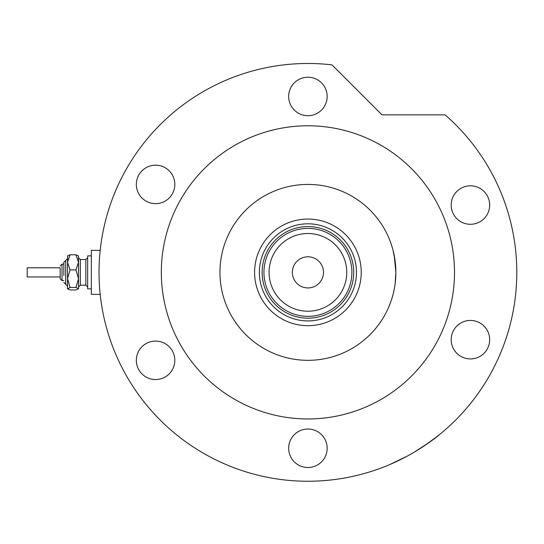 <?xml version="1.0" encoding="UTF-8"?>
<svg xmlns="http://www.w3.org/2000/svg" width="544" height="544" viewBox="0 0 544 544"><rect width="100%" height="100%" fill="white"/><g stroke="black" fill="none" stroke-linecap="round" stroke-linejoin="round"><path stroke-width="0.82" d="M254.592 272.367A53.319 53.319 0 0 1 307.911 219.048A53.319 53.319 0 0 1 361.236 272.367A53.319 53.319 0 0 1 307.911 325.686A53.319 53.319 0 0 1 254.592 272.367M356.47 272.367A48.559 48.559 0 0 0 307.911 223.808A48.559 48.559 0 0 0 259.359 272.367A48.559 48.559 0 0 0 307.911 320.926A48.559 48.559 0 0 0 356.47 272.367M269.069 272.367A38.848 38.848 0 0 0 307.911 311.216A38.848 38.848 0 0 0 346.759 272.367A38.848 38.848 0 0 0 307.911 233.519A38.848 38.848 0 0 0 269.069 272.367M351.893 272.367A43.976 43.976 0 0 1 307.911 316.343A43.976 43.976 0 0 1 263.935 272.367A43.976 43.976 0 0 1 307.911 228.392A43.976 43.976 0 0 1 351.893 272.367M323.49 272.367A15.572 15.572 0 0 0 307.911 256.795A15.572 15.572 0 0 0 292.339 272.367A15.572 15.572 0 0 0 307.911 287.939A15.572 15.572 0 0 0 323.49 272.367M269.477 293.733A43.976 43.976 0 0 0 346.351 293.733M353.722 272.367A45.812 45.812 0 0 1 307.911 318.179A45.812 45.812 0 0 1 262.106 272.367A45.812 45.812 0 0 1 307.911 226.556A45.812 45.812 0 0 1 353.722 272.367M394.237 255.517L395.869 272.367A87.951 87.951 0 0 0 307.911 184.416A87.951 87.951 0 0 0 219.96 272.367A87.951 87.951 0 0 0 307.911 360.318A87.951 87.951 0 0 0 395.869 272.367L395.134 283.696M387.892 308.958L388.498 307.605M389.144 306.088L389.892 304.225M389.912 240.557L389.123 238.592M388.062 236.15L388.287 236.654M389.13 238.605L389.885 240.482M390.694 242.644L392.265 247.459M392.992 250.056L395.128 260.984M413.549 452.574C428.21 443.251 436.757 437.342 439.198 434.84C436.832 437.288 428.284 443.197 413.549 452.574L411.597 453.703M395.726 461.904L390.925 464.052M390.041 464.433L407.232 456.13M454.498 272.367A146.588 146.588 0 0 0 307.911 125.78A146.588 146.588 0 0 0 161.33 272.367A146.588 146.588 0 0 0 307.911 418.955A146.588 146.588 0 0 0 454.498 272.367M516.8 272.367A208.889 208.889 0 0 0 445.114 114.859L381.976 114.859L331.99 64.872A208.889 208.889 0 0 0 99.028 272.367A208.889 208.889 0 0 0 307.911 481.256A208.889 208.889 0 0 0 516.8 272.367M436.812 436.744L423.3 446.495M288.674 96.465A19.237 19.237 0 0 0 307.911 115.702A19.237 19.237 0 0 0 327.155 96.465A19.237 19.237 0 0 0 307.911 77.221A19.237 19.237 0 0 0 288.674 96.465M451.187 205.054A19.237 19.237 0 0 0 470.431 224.291A19.237 19.237 0 0 0 489.668 205.054A19.237 19.237 0 0 0 470.431 185.81A19.237 19.237 0 0 0 451.187 205.054M451.187 339.68A19.237 19.237 0 0 0 470.431 358.924A19.237 19.237 0 0 0 489.668 339.68A19.237 19.237 0 0 0 470.431 320.443A19.237 19.237 0 0 0 451.187 339.68M288.674 448.27A19.237 19.237 0 0 0 307.911 467.514A19.237 19.237 0 0 0 327.155 448.27A19.237 19.237 0 0 0 307.911 429.032A19.237 19.237 0 0 0 288.674 448.27M136.34 360.318A19.237 19.237 0 0 0 155.577 379.556A19.237 19.237 0 0 0 174.814 360.318A19.237 19.237 0 0 0 155.577 341.081A19.237 19.237 0 0 0 136.34 360.318M136.34 184.416A19.237 19.237 0 0 0 155.577 203.653A19.237 19.237 0 0 0 174.814 184.416A19.237 19.237 0 0 0 155.577 165.179A19.237 19.237 0 0 0 136.34 184.416M67.51 288.857L70.06 287.477L75.956 287.477L78.506 278.684L78.506 262.33L75.956 269.892L78.506 278.684L78.506 288.721L75.956 289.959L70.06 289.959L67.51 288.721L67.51 262.33L70.06 254.776L75.956 254.776L78.506 256.013L75.956 254.776L78.506 262.33L78.506 255.877M70.06 254.776L67.51 256.013L70.06 254.776M60.18 276.95L60.18 267.784L27.2 267.784L27.2 276.95L60.18 276.95L60.18 278.78L62.016 280.616L62.016 264.119L63.845 264.119L63.845 262.29L63.845 275.522M60.18 267.784L60.18 278.78M91.331 288.857L87.666 288.857L87.666 255.877L91.331 255.877M100.191 294.358L91.331 294.358L91.331 250.376L100.191 250.376M75.956 287.477L78.506 288.721M70.06 287.477L67.51 278.684L67.51 286.11L63.845 282.445M67.51 278.684L70.06 269.892L67.51 262.33L67.653 255.734M70.06 269.892L75.956 269.892M63.845 262.29L67.51 258.624L65.681 260.454L65.681 284.274L67.51 286.11M85.836 277.284L85.836 259.542L87.666 257.706L85.836 259.542L80.335 259.542L80.335 285.192L85.836 285.192L85.836 277.284M80.335 259.542L78.506 257.706L80.335 259.542M62.016 280.616L63.845 280.616M80.335 285.192L78.506 287.028M85.836 285.192L87.666 287.028M62.016 264.119L60.18 265.955"/></g></svg>
